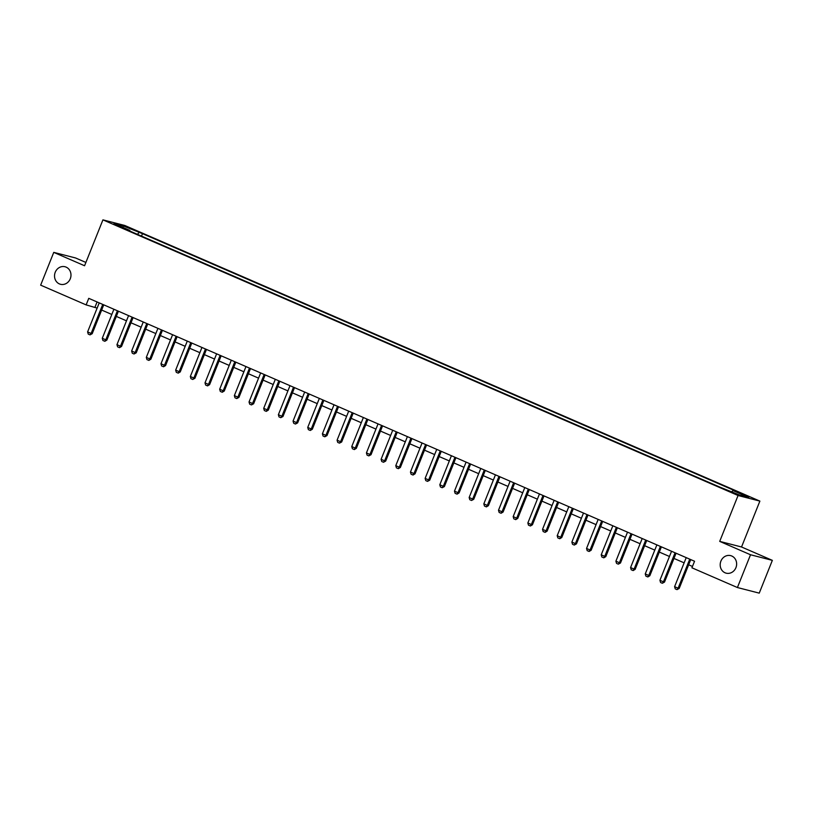 <?xml version="1.0" encoding="UTF-8"?>
<svg xmlns="http://www.w3.org/2000/svg" width="813" height="813" viewBox="0 0 813 813"><rect width="100%" height="100%" fill="white"/><g stroke="black" fill="none" stroke-linecap="round" stroke-linejoin="round"><path stroke-width="1.22" d="M70.274 278.768A9.055 8.171 104.4 0 1 60.508 284.286A9.055 8.171 104.4 0 1 55.243 272.253A9.055 8.171 104.4 0 1 65.01 266.745A9.055 8.171 104.4 0 1 70.274 278.768M735.928 567.657A9.055 8.171 104.4 0 1 726.161 573.165A9.055 8.171 104.4 0 1 720.897 561.143A9.055 8.171 104.4 0 1 730.663 555.635A9.055 8.171 104.4 0 1 735.928 567.657M113.8 224.317L119.887 226.481L113.8 224.317M85.893 262.447L75.589 257.975L53.76 252.376L40.65 285.15L86.137 304.895L97.133 308.097M759.881 501.103L124.755 225.465L102.926 219.866L738.062 495.503L759.881 501.103L741.537 546.986L719.708 541.387L750.521 554.761L772.35 560.36L741.537 546.986M772.35 560.36L759.24 593.134L737.411 587.535L750.521 554.761M737.411 587.535L691.924 567.799L694.546 561.244L88.759 298.341L86.137 304.895M735.145 493.318L726.67 490.097L734.972 493.776M731.873 491.692L732.97 490.554L736.537 491.469L142.499 233.656L141.513 236.116M732.97 490.554L748.814 497.434L739.739 495.097L720.318 487.302L126.279 229.5L129.846 230.414L113.993 223.534L123.078 225.862L142.499 233.656M53.76 252.376L84.572 265.749L102.926 219.866M719.708 541.387L738.062 495.503M101.655 310.058L111.808 314.458M116.33 316.42L126.482 320.83M131.005 322.791L141.157 327.202M145.679 329.163L155.832 333.564M160.354 335.525L170.506 339.936M175.029 341.897L185.181 346.308M189.703 348.269L199.856 352.669M204.378 354.631L214.53 359.041M219.053 361.002L229.205 365.413M233.727 367.374L243.88 371.775M248.402 373.736L258.554 378.147M263.077 380.108L273.229 384.519M277.751 386.48L287.904 390.89M292.426 392.852L302.588 397.252M307.101 399.213L317.263 403.624M321.775 405.585L331.938 409.996M336.45 411.957L346.612 416.358M351.125 418.319L361.287 422.73M365.799 424.691L375.962 429.101M380.474 431.063L390.636 435.463M395.148 437.424L405.311 441.835M409.823 443.796L419.986 448.207M424.498 450.168L434.66 454.579M439.172 456.54L449.335 460.941M453.847 462.902L464.01 467.312M468.532 469.274L478.684 473.684M483.207 475.646L493.359 480.046M497.881 482.007L508.034 486.418M512.556 488.379L522.708 492.79M527.231 494.751L537.383 499.152M541.905 501.113L552.057 505.523M556.58 507.485L566.732 511.895M571.254 513.857L581.407 518.257M585.929 520.218L596.081 524.629M600.604 526.59L610.756 531.001M615.278 532.962L625.431 537.373M629.953 539.334L640.105 543.734M644.628 545.696L654.78 550.106M659.302 552.068L669.455 556.478M673.977 558.44L684.129 562.84M688.652 564.801L692.452 566.458M97.082 301.948L94.989 307.162M138.932 232.742L137.407 234.327M129.877 231.055L129.846 230.414M123.078 225.862L123.139 227.508M689.749 559.161A1.413 1.28 -75.6 0 0 689.658 559.354L678.123 588.195L679.18 588.47L677.005 589.628L675.247 588.866L674.597 586.671L686.142 557.83A1.413 1.28 -75.6 0 0 686.202 557.616M690.735 559.588A1.413 1.28 -75.6 0 0 690.725 559.629L679.18 588.47M674.597 586.671L678.123 588.195L677.005 589.628M675.075 552.789A1.413 1.28 -75.6 0 0 674.983 552.982L663.449 581.823L664.506 582.098L662.331 583.267L660.573 582.504L659.922 580.299L671.467 551.458A1.413 1.28 -75.6 0 0 671.528 551.255M676.06 553.216A1.413 1.28 -75.6 0 0 676.05 553.257L664.506 582.098M659.922 580.299L663.449 581.823L662.331 583.267M660.4 546.427A1.413 1.28 -75.6 0 0 660.308 546.621L648.774 575.462L649.831 575.736L647.829 576.945L645.888 576.132L645.248 573.927L656.792 545.086A1.413 1.28 -75.6 0 0 656.853 544.883M661.386 546.854A1.413 1.28 -75.6 0 0 661.375 546.895L649.831 575.736M645.248 573.927L648.774 575.462L647.656 576.895M645.725 540.056A1.413 1.28 -75.6 0 0 645.634 540.249L634.099 569.09L635.156 569.364L633.154 570.574L631.213 569.761L630.573 567.565L642.118 538.724A1.413 1.28 -75.6 0 0 642.179 538.511M646.711 540.482A1.413 1.28 -75.6 0 0 646.701 540.523L635.156 569.364M630.573 567.565L634.099 569.09L632.981 570.523M631.051 533.684A1.413 1.28 -75.6 0 0 630.959 533.877L619.425 562.718L620.482 562.992L618.307 564.161L616.539 563.389L615.898 561.194L627.433 532.352A1.413 1.28 -75.6 0 0 627.504 532.149M632.036 534.111A1.413 1.28 -75.6 0 0 632.026 534.151L620.482 562.992M615.898 561.194L619.425 562.718L618.307 564.161M616.376 527.312A1.413 1.28 -75.6 0 0 616.284 527.515L604.75 556.356L605.807 556.62L603.805 557.83L601.864 557.027L601.224 554.822L612.758 525.981A1.413 1.28 -75.6 0 0 612.829 525.777M617.362 527.749A1.413 1.28 -75.6 0 0 617.352 527.779L605.807 556.62M601.224 554.822L604.75 556.356L603.632 557.789M601.701 520.95A1.413 1.28 -75.6 0 0 601.61 521.143L590.075 549.984L591.132 550.259L589.13 551.468L587.189 550.655L586.549 548.46L598.083 519.619A1.413 1.28 -75.6 0 0 598.155 519.405M602.687 521.377A1.413 1.28 -75.6 0 0 602.667 521.418L591.132 550.259M586.549 548.46L590.075 549.984L588.958 551.417M587.027 514.578A1.413 1.28 -75.6 0 0 586.935 514.771L575.401 543.612L576.458 543.887L574.283 545.056L572.515 544.283L571.874 542.088L583.409 513.247A1.413 1.28 -75.6 0 0 583.48 513.033M588.012 515.005A1.413 1.28 -75.6 0 0 587.992 515.046L576.458 543.887M571.874 542.088L575.401 543.612L574.283 545.056M572.352 508.206A1.413 1.28 -75.6 0 0 572.261 508.41L560.726 537.251L561.783 537.515L559.781 538.724L557.84 537.921L557.2 535.716L568.734 506.875A1.413 1.28 -75.6 0 0 568.805 506.672M573.338 508.633A1.413 1.28 -75.6 0 0 573.317 508.674L561.783 537.515M557.2 535.716L560.726 537.251L559.608 538.684M557.677 501.845A1.413 1.28 -75.6 0 0 557.586 502.038L546.051 530.879L547.108 531.153L545.106 532.363L543.165 531.55L542.525 529.354L554.06 500.503A1.413 1.28 -75.6 0 0 554.131 500.3M558.663 502.271A1.413 1.28 -75.6 0 0 558.643 502.312L547.108 531.153M542.525 529.354L546.051 530.879L544.934 532.312M543.003 495.473A1.413 1.28 -75.6 0 0 542.911 495.666L531.377 524.507L532.434 524.781L530.432 525.991L528.491 525.178L527.85 522.983L539.385 494.141A1.413 1.28 -75.6 0 0 539.456 493.928M543.988 495.9A1.413 1.28 -75.6 0 0 543.968 495.94L532.434 524.781M527.85 522.983L531.377 524.507L530.259 525.94M528.328 489.101A1.413 1.28 -75.6 0 0 528.237 489.294L516.702 518.145L517.759 518.409L515.757 519.619L513.816 518.816L513.176 516.611L524.71 487.77A1.413 1.28 -75.6 0 0 524.781 487.566M529.314 489.528A1.413 1.28 -75.6 0 0 529.293 489.568L517.759 518.409M513.176 516.611L516.702 518.145L515.584 519.578M513.653 482.739A1.413 1.28 -75.6 0 0 513.562 482.932L502.028 511.773L503.084 512.048L501.082 513.257L499.141 512.444L498.501 510.239L510.036 481.398A1.413 1.28 -75.6 0 0 510.107 481.194M514.639 483.166A1.413 1.28 -75.6 0 0 514.619 483.207L503.084 512.048M498.501 510.239L502.028 511.773L500.91 513.206M498.979 476.367A1.413 1.28 -75.6 0 0 498.887 476.56L487.353 505.401L488.41 505.676L486.408 506.885L484.467 506.072L483.826 503.877L495.361 475.036A1.413 1.28 -75.6 0 0 495.432 474.822M499.965 476.794A1.413 1.28 -75.6 0 0 499.944 476.835L488.41 505.676M483.826 503.877L487.353 505.401L486.235 506.834M484.304 469.995A1.413 1.28 -75.6 0 0 484.213 470.188L472.678 499.03L473.735 499.304L471.55 500.473L469.792 499.71L469.152 497.505L480.686 468.664A1.413 1.28 -75.6 0 0 480.757 468.461M485.29 470.422A1.413 1.28 -75.6 0 0 485.27 470.463L473.735 499.304M469.152 497.505L472.678 499.03L471.55 500.473M469.629 463.634A1.413 1.28 -75.6 0 0 469.538 463.827L458.004 492.668L459.06 492.942L457.058 494.141L455.117 493.339L454.477 491.133L466.012 462.292A1.413 1.28 -75.6 0 0 466.083 462.089M470.615 464.06A1.413 1.28 -75.6 0 0 470.595 464.091L459.06 492.942M454.477 491.133L458.004 492.668L456.876 494.101M454.955 457.262A1.413 1.28 -75.6 0 0 454.863 457.455L443.329 486.296L444.386 486.57L442.201 487.729L440.443 486.967L439.803 484.772L451.337 455.93A1.413 1.28 -75.6 0 0 451.408 455.717M455.941 457.689A1.413 1.28 -75.6 0 0 455.92 457.729L444.386 486.57M439.803 484.772L443.329 486.296L442.201 487.729M440.28 450.89A1.413 1.28 -75.6 0 0 440.189 451.083L428.654 479.924L429.711 480.198L427.526 481.367L425.768 480.595L425.128 478.4L436.662 449.559A1.413 1.28 -75.6 0 0 436.733 449.355M441.266 451.317A1.413 1.28 -75.6 0 0 441.246 451.357L429.711 480.198M425.128 478.4L428.654 479.924L427.526 481.367M425.606 444.518A1.413 1.28 -75.6 0 0 425.514 444.721L413.98 473.562L415.036 473.827L413.034 475.036L411.093 474.233L410.453 472.028L421.988 443.187A1.413 1.28 -75.6 0 0 422.059 442.983M425.514 444.721L426.571 444.985A1.413 1.28 -75.6 0 0 426.571 444.985L415.036 473.827M410.453 472.028L413.98 473.562L412.852 474.995M410.931 438.156A1.413 1.28 -75.6 0 0 410.839 438.349L399.305 467.19L400.362 467.465L398.36 468.674L396.419 467.861L395.779 465.666L407.313 436.815A1.413 1.28 -75.6 0 0 407.384 436.611M411.917 438.583A1.413 1.28 -75.6 0 0 411.896 438.624L400.362 467.465M395.779 465.666L399.305 467.19L398.177 468.623M396.256 431.784A1.413 1.28 -75.6 0 0 396.165 431.977L384.63 460.819L385.687 461.093L383.502 462.262L381.744 461.489L381.104 459.294L392.638 430.453A1.413 1.28 -75.6 0 0 392.709 430.24M397.242 432.211A1.413 1.28 -75.6 0 0 397.222 432.252L385.687 461.093M381.104 459.294L384.63 460.819L383.502 462.262M381.582 425.412A1.413 1.28 -75.6 0 0 381.49 425.606L369.945 454.457L371.013 454.721L368.828 455.89L367.07 455.128L366.429 452.922L377.964 424.081A1.413 1.28 -75.6 0 0 378.035 423.878M381.49 425.606L382.547 425.88A1.413 1.28 -75.6 0 0 382.547 425.88L371.013 454.721M366.429 452.922L369.945 454.457L368.828 455.89M366.907 419.051A1.413 1.28 -75.6 0 0 366.815 419.244L355.271 448.085L356.338 448.359L354.336 449.569L352.395 448.756L351.755 446.55L363.289 417.709A1.413 1.28 -75.6 0 0 363.36 417.506M367.893 419.478A1.413 1.28 -75.6 0 0 367.872 419.518L356.338 448.359M351.755 446.55L355.271 448.085L354.153 449.518M352.232 412.679A1.413 1.28 -75.6 0 0 352.141 412.872L340.596 441.713L341.663 441.987L339.478 443.146L337.72 442.384L337.08 440.189L348.614 411.348A1.413 1.28 -75.6 0 0 348.686 411.134M353.218 413.106A1.413 1.28 -75.6 0 0 353.198 413.146L341.663 441.987M337.08 440.189L340.596 441.713L339.478 443.146M337.558 406.307A1.413 1.28 -75.6 0 0 337.466 406.5L325.922 435.341L326.989 435.616L324.804 436.784L323.046 436.022L322.405 433.817L333.94 404.976A1.413 1.28 -75.6 0 0 334.011 404.772M338.543 406.734A1.413 1.28 -75.6 0 0 338.523 406.774L326.989 435.616M322.405 433.817L325.922 435.341L324.804 436.784M322.883 399.945A1.413 1.28 -75.6 0 0 322.791 400.138L311.247 428.979L312.314 429.254L310.312 430.463L308.371 429.65L307.731 427.445L319.265 398.604A1.413 1.28 -75.6 0 0 319.336 398.4M323.869 400.372A1.413 1.28 -75.6 0 0 323.848 400.413L312.314 429.254M307.731 427.445L311.247 428.979L310.129 430.412M308.208 393.573A1.413 1.28 -75.6 0 0 308.117 393.766L296.572 422.608L297.639 422.882L295.454 424.04L293.696 423.278L293.056 421.083L304.59 392.242A1.413 1.28 -75.6 0 0 304.651 392.029M309.194 394A1.413 1.28 -75.6 0 0 309.174 394.041L297.639 422.882M293.056 421.083L296.572 422.608L295.454 424.04M293.534 387.201A1.413 1.28 -75.6 0 0 293.432 387.395L281.898 416.236L282.965 416.51L280.78 417.679L279.022 416.906L278.381 414.711L289.916 385.87A1.413 1.28 -75.6 0 0 289.977 385.667M293.432 387.395L294.499 387.669A1.413 1.28 -75.6 0 0 294.499 387.669L282.965 416.51M278.381 414.711L281.898 416.236L280.78 417.679M278.859 380.83A1.413 1.28 -75.6 0 0 278.757 381.033L267.223 409.874L268.29 410.148L266.288 411.348L264.347 410.545L263.707 408.339L275.241 379.498A1.413 1.28 -75.6 0 0 275.302 379.295M279.845 381.267A1.413 1.28 -75.6 0 0 279.824 381.297L268.29 410.148M263.707 408.339L267.223 409.874L266.105 411.307M264.184 374.468A1.413 1.28 -75.6 0 0 264.083 374.661L252.548 403.502L253.615 403.776L251.43 404.935L249.672 404.173L249.032 401.978L260.567 373.137A1.413 1.28 -75.6 0 0 260.627 372.923M265.17 374.895A1.413 1.28 -75.6 0 0 265.15 374.935L253.615 403.776M249.032 401.978L252.548 403.502L251.43 404.935M249.51 368.096A1.413 1.28 -75.6 0 0 249.408 368.289L237.874 397.13L238.941 397.405L236.756 398.573L234.998 397.801L234.357 395.606L245.892 366.765A1.413 1.28 -75.6 0 0 245.953 366.561M250.495 368.523A1.413 1.28 -75.6 0 0 250.475 368.563L238.941 397.405M234.357 395.606L237.874 397.13L236.756 398.573M234.835 361.724A1.413 1.28 -75.6 0 0 234.733 361.927L223.199 390.768L224.266 391.033L222.254 392.242L220.323 391.439L219.683 389.234L231.217 360.393A1.413 1.28 -75.6 0 0 231.278 360.189M235.821 362.151A1.413 1.28 -75.6 0 0 235.8 362.192L224.266 391.033M219.683 389.234L223.199 390.768L222.081 392.201M220.16 355.362A1.413 1.28 -75.6 0 0 220.059 355.555L208.524 384.397L209.591 384.671L207.579 385.88L205.648 385.067L205.008 382.872L216.543 354.021A1.413 1.28 -75.6 0 0 216.604 353.818M221.136 355.789A1.413 1.28 -75.6 0 0 221.126 355.83L209.591 384.671M205.008 382.872L208.524 384.397L207.406 385.829M205.486 348.99A1.413 1.28 -75.6 0 0 205.384 349.184L193.85 378.025L194.917 378.299L192.732 379.468L190.974 378.695L190.333 376.5L201.868 347.659A1.413 1.28 -75.6 0 0 201.929 347.446M205.384 349.184L206.451 349.458A1.413 1.28 -75.6 0 0 206.451 349.458L194.917 378.299M190.333 376.5L193.85 378.025L192.732 379.468M190.811 342.619A1.413 1.28 -75.6 0 0 190.709 342.812L179.175 371.663L180.242 371.927L178.23 373.137L176.299 372.334L175.659 370.128L187.193 341.287A1.413 1.28 -75.6 0 0 187.254 341.084M191.787 343.045A1.413 1.28 -75.6 0 0 191.777 343.086L180.242 371.927M175.659 370.128L179.175 371.663L178.057 373.096M176.136 336.257A1.413 1.28 -75.6 0 0 176.035 336.45L164.5 365.291L165.567 365.565L163.555 366.775L161.624 365.962L160.984 363.757L172.519 334.915A1.413 1.28 -75.6 0 0 172.58 334.712M177.112 336.684A1.413 1.28 -75.6 0 0 177.102 336.724L165.567 365.565M160.984 363.757L164.5 365.291L163.383 366.724M161.462 329.885A1.413 1.28 -75.6 0 0 161.36 330.078L149.826 358.919L150.893 359.194L148.881 360.403L146.95 359.59L146.31 357.395L157.844 328.554A1.413 1.28 -75.6 0 0 157.905 328.34M161.36 330.078L162.427 330.352A1.413 1.28 -75.6 0 0 162.427 330.352L150.893 359.194M146.31 357.395L149.826 358.919L148.708 360.352M146.777 323.513A1.413 1.28 -75.6 0 0 146.686 323.706L135.151 352.547L136.218 352.822L134.033 353.99L132.275 353.228L131.635 351.023L143.169 322.182A1.413 1.28 -75.6 0 0 143.23 321.978M147.763 323.94A1.413 1.28 -75.6 0 0 147.753 323.981L136.218 352.822M131.635 351.023L135.151 352.547L134.033 353.99M132.102 317.151A1.413 1.28 -75.6 0 0 132.011 317.344L120.476 346.186L121.544 346.46L119.531 347.659L117.6 346.856L116.96 344.651L128.495 315.81A1.413 1.28 -75.6 0 0 128.556 315.607M133.088 317.578A1.413 1.28 -75.6 0 0 133.078 317.609L121.544 346.46M116.96 344.651L120.476 346.186L119.359 347.618M117.428 310.779A1.413 1.28 -75.6 0 0 117.336 310.973L105.802 339.814L106.869 340.088L104.857 341.297L102.926 340.484L102.275 338.289L113.82 309.448A1.413 1.28 -75.6 0 0 113.881 309.235M117.336 310.973L118.403 311.247A1.413 1.28 -75.6 0 0 118.403 311.247L106.869 340.088M102.275 338.289L105.802 339.814L104.684 341.247M102.753 304.408A1.413 1.28 -75.6 0 0 102.662 304.601L91.127 333.442L92.194 333.716L90.009 334.885L88.251 334.113L87.601 331.917L99.145 303.076A1.413 1.28 -75.6 0 0 99.206 302.873M103.739 304.834A1.413 1.28 -75.6 0 0 103.729 304.875L92.194 333.716M87.601 331.917L91.127 333.442L90.009 334.885M732.35 492.749L732.564 492.2M689.658 559.354L690.725 559.629M674.983 552.982L676.05 553.257M660.308 546.621L661.375 546.895M645.634 540.249L646.701 540.523M630.959 533.877L632.026 534.151M616.284 527.515L617.352 527.779M601.61 521.143L602.667 521.418M586.935 514.771L587.992 515.046M572.261 508.41L573.317 508.674M557.586 502.038L558.643 502.312M542.911 495.666L543.968 495.94M528.237 489.294L529.293 489.568M513.562 482.932L514.619 483.207M498.887 476.56L499.944 476.835M484.213 470.188L485.27 470.463M469.538 463.827L470.595 464.091M454.863 457.455L455.92 457.729M440.189 451.083L441.246 451.357M410.839 438.349L411.896 438.624M396.165 431.977L397.222 432.252M366.815 419.244L367.872 419.518M352.141 412.872L353.198 413.146M337.466 406.5L338.523 406.774M322.791 400.138L323.848 400.413M308.117 393.766L309.174 394.041M278.757 381.033L279.824 381.297M264.083 374.661L265.15 374.935M249.408 368.289L250.475 368.563M234.733 361.927L235.8 362.192M220.059 355.555L221.126 355.83M190.709 342.812L191.777 343.086M176.035 336.45L177.102 336.724M146.686 323.706L147.753 323.981M132.011 317.344L133.078 317.609M102.662 304.601L103.729 304.875"/></g></svg>
